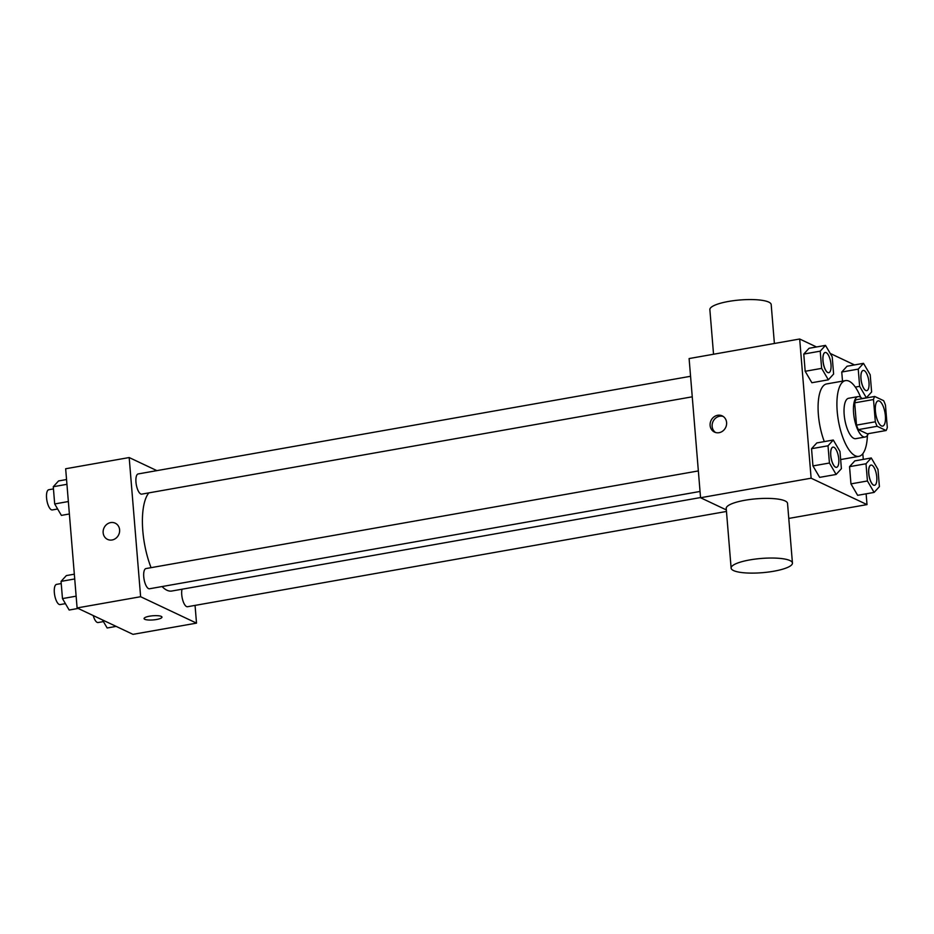 <?xml version="1.0" encoding="UTF-8"?>
<svg xmlns="http://www.w3.org/2000/svg" width="934" height="934" viewBox="0 0 934 934"><rect width="100%" height="100%" fill="white"/><g stroke="black" fill="none" stroke-linecap="round" stroke-linejoin="round"><path stroke-width="1.4" d="M881.416 425.916A12.819 4.647 -100 0 1 875.578 412.711A12.819 4.647 -100 0 1 878.17 400.861A12.819 4.647 -100 0 1 884.977 412.676A12.819 4.647 -100 0 1 882.63 426.114A12.819 4.647 -100 0 1 881.416 425.916M887.3 427.457L885.467 405.181A19.194 6.958 -100 0 0 883.646 400.686L874.703 396.46A19.194 6.958 -100 0 0 873.5 399.53L875.321 421.794A19.194 6.958 -100 0 0 877.154 426.289L886.097 430.516A19.194 6.958 -100 0 0 887.3 427.457M873.5 399.53L854.668 402.846L856.501 425.122L875.321 421.794M877.154 426.289L858.334 429.617L867.277 433.843L886.097 430.516M858.334 429.617A19.194 6.958 -100 0 1 856.501 425.122M854.668 402.846A19.194 6.958 -100 0 1 855.883 399.787L874.703 396.46M862.152 398.678A20.513 7.437 80 0 0 858.007 396.623A20.513 7.437 80 0 0 853.594 413.038A20.513 7.437 80 0 0 865.141 437.007A20.513 7.437 80 0 0 868.328 433.656M865.141 437.007L855.731 438.676A20.513 7.437 -100 0 1 853.804 438.361A20.513 7.437 -100 0 1 844.184 414.708A20.513 7.437 -100 0 1 848.597 398.281L858.007 396.623M867.406 435.396A38.457 13.952 -100 0 1 858.86 456.352A38.457 13.952 -100 0 1 855.229 455.757A38.457 13.952 -100 0 1 837.705 416.132A38.457 13.952 -100 0 1 845.468 380.617A38.457 13.952 -100 0 1 860.681 397.359M824.313 441.607A38.457 13.952 -100 0 1 826.648 383.932L845.468 380.617M825.504 345.382L809.042 348.289L803.765 354.068L805.178 371.288L811.868 382.73L828.341 379.811L833.618 374.032L832.206 356.811L825.504 345.382L820.227 351.161L821.64 368.37L828.341 379.811M863.506 363.338L847.033 366.245L841.756 372.024L842.503 381.13L841.756 372.024L858.229 369.117L859.642 386.337L866.343 397.767L871.62 391.988L870.196 374.767L863.506 363.338L858.229 369.117M854.517 364.925L830.233 353.449M816.514 346.969L799.679 339.007L811.121 478.196L867.009 504.605L866.122 493.829M863.285 459.388L862.818 453.691M833.291 440.019L816.818 442.926L811.541 448.705L812.954 465.926L819.655 477.367L836.117 474.46L841.394 468.681L839.981 451.461L833.291 440.019L828.014 445.798L829.427 463.019L836.117 474.46M871.282 457.975L854.82 460.882L849.543 466.661L850.956 483.882L857.645 495.324L874.119 492.416L879.396 486.637L877.983 469.417L871.282 457.975L866.005 463.754L867.429 480.975L874.119 492.416M799.679 339.007L689.105 358.563L700.558 497.74L811.121 478.196M719.075 432.687A8.978 8.102 115.3 0 1 714.522 432.103A8.978 8.102 115.3 0 1 711.031 420.534A8.978 8.102 115.3 0 1 722.192 415.875A8.978 8.102 115.3 0 1 726.465 425.028A8.978 8.102 115.3 0 1 719.075 432.687M700.558 497.74L726.337 509.917M788.775 518.428L867.009 504.605M731.124 568.094L726.22 508.446A30.764 7.133 -4.7 0 1 756.295 498.814A30.764 7.133 -4.7 0 1 787.537 503.403L792.441 563.05A30.764 7.133 -4.7 0 1 768.18 572.075A30.764 7.133 -4.7 0 1 733.552 570.569A30.764 7.133 -4.7 0 1 731.124 568.094A30.764 7.133 -4.7 0 1 761.198 558.462A30.764 7.133 -4.7 0 1 792.441 563.05M774.391 343.478L771.192 304.577A30.764 7.133 175.3 0 0 768.764 302.102A30.764 7.133 175.3 0 0 734.136 300.596A30.764 7.133 175.3 0 0 709.863 309.621L713.541 354.243M715.561 432.5A8.978 8.102 115.3 0 1 713.051 421.479A8.978 8.102 115.3 0 1 723.161 416.424M700.535 497.553L171.809 591.024A51.475 18.668 -100 0 1 166.952 590.241A51.475 18.668 -100 0 1 162.072 586.552M151.075 567.674A51.475 18.668 -100 0 1 148.845 492.872M182.037 589.214A10.251 3.724 80 0 0 182.889 600.632A10.251 3.724 80 0 0 187.524 606.726L726.465 511.458M692.257 396.81L141.746 494.133A10.251 3.724 -100 0 1 140.777 493.969A10.251 3.724 -100 0 1 136.095 483.403A10.251 3.724 -100 0 1 138.174 473.935L690.565 376.285M700.033 491.459L149.522 588.77A10.251 3.724 -100 0 1 148.553 588.618A10.251 3.724 -100 0 1 143.883 578.053A10.251 3.724 -100 0 1 145.949 568.572L698.352 470.923M156.877 470.631L129.184 457.543L140.625 596.721L196.514 623.13L195.054 605.395M140.625 596.721L77.102 607.941L65.66 468.763L129.184 457.543M112.092 539.98A8.978 8.102 115.3 0 1 107.55 539.397A8.978 8.102 115.3 0 1 104.059 527.827A8.978 8.102 115.3 0 1 115.209 523.168A8.978 8.102 115.3 0 1 119.482 532.333A8.978 8.102 115.3 0 1 112.092 539.98M77.102 607.941L132.99 634.349L196.514 623.13M161.967 617.117A8.978 2.078 -4.7 0 1 154.881 619.744A8.978 2.078 -4.7 0 1 144.793 619.3A8.978 2.078 -4.7 0 1 144.081 618.588A8.978 2.078 -4.7 0 1 152.849 615.775A8.978 2.078 -4.7 0 1 161.967 617.117A8.978 2.078 -4.7 0 1 154.892 619.744A8.978 2.078 -4.7 0 1 144.793 619.312A8.978 2.078 -4.7 0 1 144.081 618.588M107.55 539.397A8.978 8.102 115.3 0 1 104.059 527.827A8.978 8.102 115.3 0 1 115.221 523.18M102.436 619.919L107.165 627.987L116.155 626.399M103.417 621.6L98.117 622.534A10.251 3.724 -100 0 1 97.159 622.371A10.251 3.724 -100 0 1 93.237 615.564M74.335 574.177L66.337 575.589L61.049 581.38L62.473 598.589L69.163 610.03L78.164 608.443M61.049 581.38L74.72 578.963M62.473 598.589L76.144 596.172M65.427 603.644L60.126 604.578A10.251 3.724 -100 0 1 59.157 604.415A10.251 3.724 -100 0 1 54.476 593.849A10.251 3.724 -100 0 1 56.554 584.38L61.235 583.552M66.547 479.539L58.55 480.952L53.273 486.731L54.686 503.951L61.387 515.393L69.385 513.98M53.273 486.731L66.944 484.314M54.686 503.951L68.357 501.535M57.639 508.995L52.339 509.929A10.251 3.724 -100 0 1 51.37 509.777A10.251 3.724 -100 0 1 46.7 499.211A10.251 3.724 -100 0 1 48.778 489.731L53.448 488.914M874.563 485.283A10.251 3.724 -100 0 1 873.594 485.12A10.251 3.724 -100 0 1 868.924 474.554A10.251 3.724 -100 0 1 870.99 465.085A10.251 3.724 -100 0 1 876.442 474.53A10.251 3.724 -100 0 1 874.563 485.283L874.493 485.295A10.251 3.724 -100 0 1 874.493 485.295A10.251 3.724 -100 0 1 873.524 485.131A10.251 3.724 -100 0 1 868.842 474.565A10.251 3.724 -100 0 1 870.92 465.097A10.251 3.724 -100 0 1 870.955 465.085M854.82 460.882L849.543 466.661L866.005 463.754M849.543 466.661L850.956 483.882L867.429 480.975M850.956 483.882L857.645 495.324M866.74 390.646A10.251 3.724 -100 0 1 866.705 390.646A10.251 3.724 -100 0 1 865.736 390.494A10.251 3.724 -100 0 1 861.066 379.928A10.251 3.724 -100 0 1 863.133 370.459A10.251 3.724 -100 0 1 863.179 370.448A10.251 3.724 -100 0 1 868.655 379.893A10.251 3.724 -100 0 1 866.787 390.634A10.251 3.724 -100 0 1 865.818 390.482A10.251 3.724 -100 0 1 861.136 379.916A10.251 3.724 -100 0 1 863.214 370.436L863.133 370.459M847.033 366.245L841.756 372.024M855.311 387.096L859.642 386.337M862.012 398.538L866.343 397.767M836.56 467.327A10.251 3.724 -100 0 1 835.591 467.163A10.251 3.724 -100 0 1 830.921 456.598A10.251 3.724 -100 0 1 833 447.129A10.251 3.724 -100 0 1 838.44 456.574A10.251 3.724 -100 0 1 836.56 467.327L836.49 467.339A10.251 3.724 -100 0 1 836.49 467.339A10.251 3.724 -100 0 1 835.521 467.175A10.251 3.724 -100 0 1 830.851 456.609A10.251 3.724 -100 0 1 832.918 447.141A10.251 3.724 -100 0 1 832.953 447.129M816.818 442.926L811.541 448.705L828.014 445.798M811.541 448.705L812.954 465.926L829.427 463.019M812.954 465.926L819.655 477.367M828.75 372.689A10.251 3.724 -100 0 1 828.703 372.689A10.251 3.724 -100 0 1 827.746 372.538A10.251 3.724 -100 0 1 823.064 361.972A10.251 3.724 -100 0 1 825.142 352.492A10.251 3.724 -100 0 1 825.177 352.492A10.251 3.724 -100 0 1 830.665 361.937A10.251 3.724 -100 0 1 828.785 372.678A10.251 3.724 -100 0 1 827.816 372.526A10.251 3.724 -100 0 1 823.146 361.96A10.251 3.724 -100 0 1 825.212 352.48L825.142 352.492M809.042 348.289L803.765 354.068L820.227 351.161M803.765 354.068L805.178 371.288L821.64 368.37M805.178 371.288L811.868 382.73M840.647 459.563L858.86 456.352"/></g></svg>
